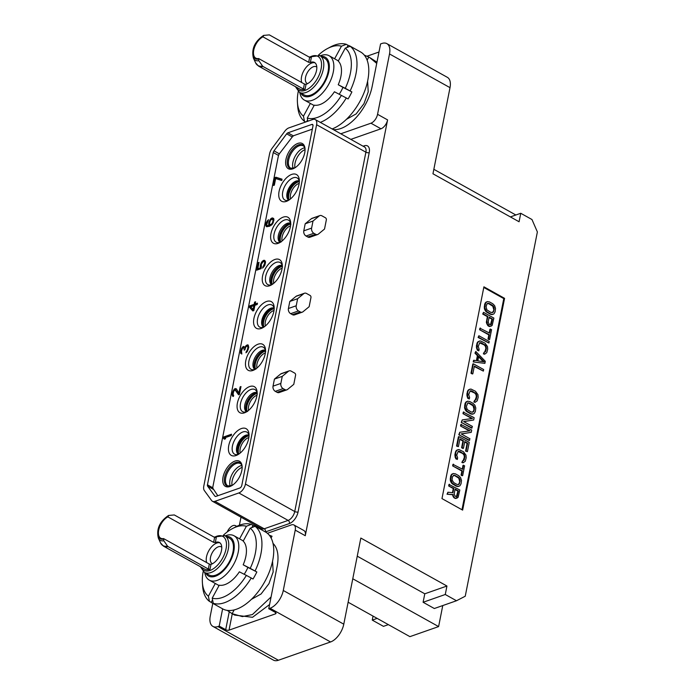 <?xml version="1.0" encoding="UTF-8"?>
<svg xmlns="http://www.w3.org/2000/svg" width="695" height="695" viewBox="0 0 695 695"><rect width="100%" height="100%" fill="white"/><g stroke="black" fill="none" stroke-linecap="round" stroke-linejoin="round"><path stroke-width="1.04" d="M234.267 389.113L232.495 392.614L232.182 394.977L232.825 396.393L233.451 396.385L233.668 395.281L233.051 394.465L233.668 391.381L235.049 389.869L238.567 394.795L239.401 394.499L240.974 386.559L240.14 386.854L238.915 393.031L236.343 388.8L234.267 389.113L234.927 389.912M234.98 388.661L235.866 389.157L235.153 389.608M312.333 129.14L294.133 135.525A3.996 2.137 -60.9 0 0 292.143 137.124L279.633 153.43A3.996 2.137 -60.9 0 0 278.313 156.279L212.922 486.561A3.996 2.137 -60.9 0 0 213.157 488.741L217.813 495.726M266.55 301.482A15.281 8.184 -60.9 0 0 253.918 318.458A15.281 8.184 -60.9 0 0 261.216 328.448A15.281 8.184 -60.9 0 0 262.658 327.814A15.281 8.184 -60.9 0 0 274.16 307.164A15.281 8.184 -60.9 0 0 266.55 301.482M258.097 344.19A14.882 7.966 -60.9 0 0 245.795 360.722A14.882 7.966 -60.9 0 0 252.893 370.452A14.882 7.966 -60.9 0 0 254.309 369.836A14.882 7.966 -60.9 0 0 265.507 349.724A14.882 7.966 -60.9 0 0 258.097 344.19M274.873 259.478A14.882 7.966 -60.9 0 0 262.571 276.011A14.882 7.966 -60.9 0 0 269.669 285.741A14.882 7.966 -60.9 0 0 271.085 285.115A14.882 7.966 -60.9 0 0 282.283 265.012A14.882 7.966 -60.9 0 0 274.873 259.478M283.256 217.118A14.882 7.966 -60.9 0 0 270.954 233.65A14.882 7.966 -60.9 0 0 278.052 243.38A14.882 7.966 -60.9 0 0 279.468 242.763A14.882 7.966 -60.9 0 0 290.666 222.652A14.882 7.966 -60.9 0 0 283.256 217.118M249.705 386.55A14.882 7.966 -60.9 0 0 237.403 403.083A14.882 7.966 -60.9 0 0 244.51 412.813A14.882 7.966 -60.9 0 0 245.917 412.187A14.882 7.966 -60.9 0 0 257.124 392.084A14.882 7.966 -60.9 0 0 249.705 386.55M241.391 428.554A15.281 8.184 -60.9 0 0 228.759 445.53A15.281 8.184 -60.9 0 0 236.048 455.52A15.281 8.184 -60.9 0 0 237.499 454.886A15.281 8.184 -60.9 0 0 249.001 434.236A15.281 8.184 -60.9 0 0 241.391 428.554M291.709 174.41A15.281 8.184 -60.9 0 0 279.086 191.386A15.281 8.184 -60.9 0 0 286.375 201.376A15.281 8.184 -60.9 0 0 287.826 200.742A15.281 8.184 -60.9 0 0 299.328 180.092A15.281 8.184 -60.9 0 0 291.709 174.41M234.945 461.098A14.395 7.706 119.1 0 1 242.121 466.458A14.395 7.706 119.1 0 1 231.279 485.909A14.395 7.706 119.1 0 1 229.915 486.509A14.395 7.706 119.1 0 1 223.043 477.1A14.395 7.706 119.1 0 1 234.945 461.098M297.851 143.413A14.395 7.706 119.1 0 1 305.018 148.773A14.395 7.706 119.1 0 1 294.185 168.233A14.395 7.706 119.1 0 1 292.821 168.833A14.395 7.706 119.1 0 1 285.949 159.416A14.395 7.706 119.1 0 1 297.851 143.413M231.539 434.21L223.712 436.955L223.451 438.276L224.355 439.197L225.684 438.727L224.78 437.807L231.27 435.53L231.539 434.21M240.722 353.39L241.834 354.024L241.495 351.062L242.52 348.238L244.014 347.717L244.154 350.132L244.822 349.898L245.891 346.857L247.307 345.945L247.924 346.753L247.611 349.125L245.952 352.782L247.081 351.774L248.749 347.291L247.985 344.885L246.152 345.528L245.014 347.37L243.658 346.405L241.773 348.091L240.566 352.626L241.721 354.024M249.401 307.233L252.841 310.952L253.84 310.604L254.891 305.305L257.219 304.488L257.48 303.168L255.152 303.984L255.586 301.778L254.587 302.125L254.153 304.332L249.661 305.913L249.401 307.233L253.162 310.839M261.372 267.106L261.311 264.256L263.249 261.52L264.447 261.72L264.647 263.084L262.562 268.131L264.83 265.281L265.525 261.754L264.717 260.39L263.301 260.477L261.589 262.111L260.217 265.872L260.451 267.844L257.784 268.774L259.053 262.38L258.219 262.667L256.733 270.173L261.059 268.652L261.372 267.106M270.607 218.916L268.869 222.191L269 225.423L267.262 225.632L266.645 224.815L268.435 219.672L266.385 222.244L265.768 225.328L266.585 226.683L269.617 226.24L272.544 223.981L273.917 219.394L273.63 218.465L272.353 217.891L270.607 218.916L271.337 219.325M275.915 177.225L275.081 177.512L273.509 185.461L274.343 185.165L275.654 178.546L281.77 180.509L282.031 179.18L275.915 177.225L276.801 177.712L275.846 178.606M215.902 496.395A2.398 1.286 119.1 0 1 215.155 496.378A2.398 1.286 119.1 0 1 214.92 496.161L207.614 486.153A2.398 1.286 119.1 0 1 207.449 484.815L273.248 152.509A2.398 1.286 119.1 0 1 274.004 150.85L286.661 133.84A2.398 1.286 119.1 0 1 287.895 132.832L311.812 124.44A2.398 1.286 119.1 0 1 312.559 124.466A2.398 1.286 119.1 0 1 312.959 126.012L241.808 485.345A2.398 1.286 119.1 0 1 239.818 488.012L215.902 496.395M284.776 131.251L272.119 148.261A8.001 4.283 -60.9 0 0 269.599 153.786L203.8 486.092A8.001 4.283 -60.9 0 0 204.339 490.548L211.645 500.565A8.001 4.283 -60.9 0 0 212.427 501.269A8.001 4.283 -60.9 0 0 214.929 501.338L238.845 492.955A8.001 4.283 -60.9 0 0 245.457 484.059L316.607 124.726A8.001 4.283 -60.9 0 0 315.287 119.575A8.001 4.283 -60.9 0 0 312.785 119.497L288.868 127.889A8.001 4.283 -60.9 0 0 284.776 131.251M288.477 371.252L280.65 373.997A3.996 2.893 -109.3 0 1 281.301 373.623L289.129 370.878A3.996 2.893 70.7 0 0 288.477 371.252L282.257 376.36L280.858 383.423A3.996 2.893 70.7 0 0 283.108 388.592L284.881 389.582A3.996 2.893 70.7 0 0 286.905 389.826A3.996 2.893 70.7 0 0 287.556 389.452L293.777 384.344L295.592 375.17A1.599 1.155 70.7 0 0 294.697 373.102L291.153 371.121A3.996 2.893 70.7 0 0 289.129 370.878M280.65 373.997L274.429 379.105L273.031 386.159A3.996 2.893 -109.3 0 0 275.281 391.337L277.062 392.328A3.996 2.893 -109.3 0 0 279.086 392.571L286.905 389.826M303.845 293.594L296.027 296.339A3.996 2.893 -109.3 0 1 296.678 295.966L304.506 293.221A3.996 2.893 70.7 0 0 303.845 293.594L297.625 298.702L296.235 305.765A3.996 2.893 70.7 0 0 298.485 310.934L300.257 311.925A3.996 2.893 70.7 0 0 302.282 312.168A3.996 2.893 70.7 0 0 302.933 311.803L309.153 306.695L310.969 297.512A1.599 1.155 70.7 0 0 310.074 295.445L306.521 293.472A3.996 2.893 70.7 0 0 304.506 293.221M296.027 296.339L289.806 301.448L288.408 308.511A3.996 2.893 -109.3 0 0 290.658 313.68L292.439 314.67A3.996 2.893 -109.3 0 0 294.454 314.913L302.282 312.168M313.862 233.285L306.035 236.022L307.815 237.012A3.996 2.893 -109.3 0 0 309.831 237.256L317.658 234.519A3.996 2.893 70.7 0 0 318.31 234.145L324.53 229.037L326.346 219.855A1.599 1.155 70.7 0 0 325.451 217.787L321.898 215.815A3.996 2.893 70.7 0 0 319.882 215.572A3.996 2.893 70.7 0 0 319.222 215.936L313.002 221.045L311.612 228.108A3.996 2.893 70.7 0 0 313.862 233.285L315.634 234.267A3.996 2.893 70.7 0 0 317.658 234.519M319.222 215.936L311.403 218.682A3.996 2.893 -109.3 0 1 312.055 218.317L319.882 215.572M311.403 218.682L305.183 223.79L303.785 230.853A3.996 2.893 -109.3 0 0 306.035 236.022M239.393 525.22L240.991 517.176M340.785 133.779L370.948 123.206A8.001 4.283 -60.9 0 0 377.559 114.31L387.593 119.905A8.001 4.283 119.1 0 1 380.982 128.792L350.819 139.365M387.593 119.905L305.261 535.715L295.227 530.12A8.001 4.283 -60.9 0 0 293.907 524.96A8.001 4.283 -60.9 0 0 291.413 524.89L267.401 533.308M293.907 524.96L303.941 530.554A8.001 4.283 119.1 0 1 305.261 535.715M227.213 531.962A8.001 4.283 -60.9 0 1 235.527 525.681A8.001 4.283 -60.9 0 1 236.309 526.384L236.413 526.523M269.252 535.176L272.04 536.236L271.093 537.973M212.783 603.364L210.264 616.091A16.002 8.566 -60.9 0 0 212.905 626.404A16.002 8.566 -60.9 0 0 217.9 626.551L219.203 626.091L222.617 608.837M273.022 543.438A37.999 20.346 -60.9 0 1 277.131 566.356L268.748 608.716L270.051 608.255A16.002 8.566 -60.9 0 0 283.273 590.481L295.227 530.12M227.213 610.375L232.139 613.676L242.373 616.595L252.407 614.562L271.076 596.962M272.562 561.247L273.178 571.916L268.939 583.704L261.077 593.973L251.39 599.368M268.748 608.716L275.237 612.33A2.398 1.051 11.2 0 1 276.028 613.346A2.398 1.051 11.2 0 1 275.446 613.867L229.029 630.148A2.398 1.051 11.2 0 1 225.693 629.705L229.22 611.913M283.273 590.481L343.782 624.18A16.002 8.566 119.1 0 1 330.551 641.963L278.4 660.25A16.002 8.566 119.1 0 1 273.404 660.111L212.905 626.404M219.203 626.091L225.693 629.705M269.573 604.537L252.52 617.299L234.641 615.084L231.513 613.337M239.558 538.842L246.386 526.263L251.26 524.378L253.032 525.368A43.994 23.552 119.1 0 1 255.439 526.393L265.473 531.988A43.994 23.552 -60.9 0 1 265.056 581.124A43.994 23.552 119.1 0 1 222.652 608.855L212.618 603.269A43.994 23.552 119.1 0 1 211.202 602.356L209.43 601.366A43.994 23.552 119.1 0 1 202.653 586.311L202.393 582.619A39.997 21.415 119.1 0 1 203.192 571.533M251.26 578.014L246.386 575.399A39.997 21.415 119.1 0 1 212.218 598.143L213.252 603.312A43.994 23.552 119.1 0 0 251.26 578.014L253.023 579.005A43.994 23.552 119.1 0 0 255.022 575.538A43.994 23.552 119.1 0 0 256.846 571.976L247.907 567.415A25.402 13.596 119.1 0 1 244.197 574.279M213.252 603.312L215.024 604.303A43.994 23.552 119.1 0 1 212.618 603.269M204.764 572.576A25.402 13.596 119.1 0 0 209.308 580.134A25.402 13.596 119.1 0 0 209.542 580.264A25.402 13.596 -60.9 0 0 233.668 564.349A25.402 13.596 -60.9 0 0 234.024 535.758A25.402 13.596 -60.9 0 0 233.789 535.636A25.402 13.596 119.1 0 0 225.206 535.88M246.386 575.399L239.367 571.82A25.402 13.596 119.1 0 1 219.238 585.207L212.218 598.143M243.181 564.792L250.209 568.371A39.997 21.415 -60.9 0 0 250.209 528.209L243.181 541.136A25.402 13.596 119.1 0 1 243.181 564.792L247.907 567.415M250.209 568.371L255.074 570.986A43.994 23.552 -60.9 0 0 255.074 526.324L256.846 527.314A43.994 23.552 119.1 0 0 255.439 526.393M255.074 526.324L250.209 528.209M253.032 525.368L251.825 527.583M209.43 601.366L208.396 596.197L215.302 583.479M208.396 596.197A39.997 21.415 119.1 0 1 202.393 582.619M212.557 599.855L211.202 602.356M251.26 524.378A43.994 23.552 -60.9 0 0 235.77 526.853L232.495 528.574A39.997 21.415 -60.9 0 0 223.486 535.089M255.074 570.986L256.846 571.976M246.386 526.263A39.997 21.415 -60.9 0 0 232.495 528.574M226.162 536.41A22.197 11.884 119.1 0 1 229.906 537.131A22.197 11.884 -60.9 0 1 229.897 562.038A22.197 11.884 -60.9 0 1 208.709 576.138A22.197 11.884 119.1 0 1 205.72 573.106M200.36 566.677L204.365 572.35A20.998 11.242 -60.9 0 0 204.565 572.454A20.998 11.242 -60.9 0 0 224.511 559.293A20.998 11.242 -60.9 0 0 224.806 535.663L229.524 538.286A20.998 11.242 -60.9 0 1 229.228 561.925A20.998 11.242 -60.9 0 1 209.282 575.086A20.998 11.242 119.1 0 1 209.091 574.982A20.998 11.242 119.1 0 1 208.9 574.869M167.478 546.061L168.025 546.583A18 9.634 -60.9 0 1 163.447 546.122L204.643 569.075A18 9.634 119.1 0 0 210.003 569.318L208.344 569.04L209.325 564.071L210.976 564.375A12.397 6.637 -60.9 0 0 219.325 556.365A12.397 6.637 -60.9 0 0 219.438 542.517A12.397 6.637 -60.9 0 0 215.311 542.5L213.626 542.369L167.877 516.889A12.397 6.637 -60.9 0 0 160.858 524.351A12.397 6.637 -60.9 0 0 160.745 538.208A12.397 6.637 -60.9 0 0 163.586 538.59L163.811 540.753A14.465 7.741 119.1 0 1 158.338 538.078L160.51 542.83A17.783 9.522 -60.9 0 0 167.478 546.061L163.811 540.753M168.025 546.583L208.344 569.04M158.338 538.078C155.593 526.445 162.795 519.339 168.564 515.464L174.289 514.943L214.607 537.4L216.284 537.556L215.311 542.5M219.994 542.899A12.397 6.637 -60.9 0 0 208.665 550.987A12.397 6.637 119.1 0 0 206.728 562.62M167.877 516.889L168.833 515.386M209.325 564.071L163.586 538.59M212.54 563.706A9.522 5.1 119.1 0 1 212.079 563.506A9.522 5.1 119.1 0 1 212.166 552.872A9.522 5.1 -60.9 0 1 221.34 546.869A9.522 5.1 -60.9 0 1 221.757 547.156M343.782 624.18L360.835 538.06L446.946 586.024L424.784 593.799L357.239 556.174M373.05 616.1L372.259 620.105L383.466 626.351L388.366 624.631M333.183 129.548A37.999 20.346 -60.9 0 0 372.19 86.31L380.573 43.95L381.876 43.49A16.002 8.566 -60.9 0 1 386.872 43.637A16.002 8.566 -60.9 0 1 389.513 53.958L377.559 114.31M376.725 63.401L369.445 57.364L364.31 55.122M376.968 62.168L369.445 57.364M367.09 56.182L378.975 52.012M367.612 81.193L368.228 91.862L363.989 103.651L356.127 113.919L346.44 119.314M334.608 58.788L341.445 46.209L346.31 44.324L348.082 45.314A43.994 23.552 119.1 0 1 350.488 46.348L360.523 51.934A43.994 23.552 -60.9 0 1 360.106 101.07A43.994 23.552 119.1 0 1 332.114 128.949M320.308 122.372A43.994 23.552 119.1 0 0 346.31 97.969L348.082 98.951A43.994 23.552 119.1 0 0 350.072 95.484A43.994 23.552 119.1 0 0 351.896 91.922L342.956 87.37A25.402 13.596 119.1 0 1 339.247 94.233M304.488 121.321L303.454 116.143A39.997 21.415 119.1 0 1 297.443 102.573L297.703 106.257A43.994 23.552 119.1 0 0 304.488 121.321L305.687 121.99M299.823 92.522A25.402 13.596 119.1 0 0 304.358 100.089A25.402 13.596 119.1 0 0 304.601 100.21A25.402 13.596 -60.9 0 0 328.718 84.295A25.402 13.596 -60.9 0 0 329.083 55.713A25.402 13.596 -60.9 0 0 328.848 55.583A25.402 13.596 119.1 0 0 320.256 55.835M346.31 97.969L334.417 91.766A25.402 13.596 119.1 0 1 314.296 105.162L307.268 118.089L307.894 121.217M338.23 84.738L345.259 88.317A39.997 21.415 -60.9 0 0 345.259 48.155L338.239 61.09A25.402 13.596 119.1 0 1 338.23 84.738L342.956 87.37M345.259 88.317L350.124 90.941A43.994 23.552 -60.9 0 0 350.132 46.27L351.896 47.26A43.994 23.552 119.1 0 0 350.488 46.348M350.132 46.27L345.259 48.155M348.082 45.314L346.875 47.529M303.454 116.143L310.361 103.425M297.443 102.573A39.997 21.415 119.1 0 1 298.242 91.479M307.616 119.809L306.599 121.668M341.436 95.345A39.997 21.415 119.1 0 1 307.268 118.089M346.31 44.324A43.994 23.552 -60.9 0 0 330.82 46.8L327.554 48.52A39.997 21.415 -60.9 0 0 318.545 55.035M350.124 90.941L351.896 91.922M341.445 46.209A39.997 21.415 -60.9 0 0 327.554 48.52M321.212 56.364A22.197 11.884 119.1 0 1 324.956 57.077A22.197 11.884 -60.9 0 1 324.956 81.984A22.197 11.884 -60.9 0 1 303.767 96.084A22.197 11.884 119.1 0 1 300.77 93.052M295.41 86.632L299.423 92.296A20.998 11.242 -60.9 0 0 299.615 92.4A20.998 11.242 -60.9 0 0 319.561 79.239A20.998 11.242 -60.9 0 0 319.856 55.609L324.582 58.241A20.998 11.242 -60.9 0 1 324.278 81.871A20.998 11.242 -60.9 0 1 304.341 95.033A20.998 11.242 119.1 0 1 304.141 94.928A20.998 11.242 119.1 0 1 303.95 94.815M262.528 66.016L263.084 66.529A18 9.634 -60.9 0 1 258.497 66.068L299.701 89.021A18 9.634 119.1 0 0 305.053 89.264L303.394 88.986L304.384 84.017L306.035 84.321A12.397 6.637 -60.9 0 0 314.375 76.311A12.397 6.637 -60.9 0 0 314.488 62.463A12.397 6.637 -60.9 0 0 310.361 62.446L308.676 62.315L262.936 36.835A12.397 6.637 -60.9 0 0 255.908 44.306A12.397 6.637 -60.9 0 0 255.795 58.154A12.397 6.637 -60.9 0 0 258.636 58.536L258.861 60.7A14.465 7.741 119.1 0 1 253.397 58.024L255.569 62.776A17.783 9.522 -60.9 0 0 262.528 66.016L258.861 60.7M263.084 66.529L303.394 88.986M253.397 58.024C250.652 46.391 257.854 39.285 263.613 35.41L269.347 34.889L309.657 57.346L311.343 57.503L310.361 62.446M315.052 62.845A12.397 6.637 -60.9 0 0 303.724 70.933A12.397 6.637 119.1 0 0 301.778 82.575M262.936 36.835L263.883 35.332M304.384 84.017L258.636 58.536M307.59 83.652A9.522 5.1 119.1 0 1 307.129 83.452A9.522 5.1 119.1 0 1 307.216 72.819A9.522 5.1 -60.9 0 1 316.399 66.824A9.522 5.1 -60.9 0 1 316.807 67.102M386.872 43.637L447.372 77.336A16.002 8.566 119.1 0 1 450.012 87.657L389.513 53.958M446.946 586.024L445.269 594.494L456.485 600.749L465.242 596.223L537.374 231.948L531.97 219.524L520.755 213.278L519.078 221.757L432.959 173.785L450.012 87.657M504.57 298.329L483.911 286.818L441.977 498.602L462.635 510.113L504.57 298.329L503.788 298.598L483.781 287.461M433.845 169.311L515.855 214.998M442.767 605.553L438.606 626.586L409.92 636.646L348.126 602.218M438.606 626.586L352.773 578.77M456.485 600.749L434.323 608.516L423.107 602.27L424.784 593.799M445.269 594.494L423.107 602.27M372.259 620.105L377.15 618.385M520.755 213.278L510.391 216.918M299.284 181.334A10.877 5.821 -60.9 0 0 296.843 181.577A10.877 5.821 -60.9 0 0 288.972 190.143A10.877 5.821 -60.9 0 0 288.859 200.056M290.64 223.651A10.877 5.821 -60.9 0 0 288.46 223.938A10.877 5.821 -60.9 0 0 280.676 232.295A10.877 5.821 -60.9 0 0 280.302 242.216M282.257 266.003A10.877 5.821 -60.9 0 0 280.076 266.298A10.877 5.821 -60.9 0 0 272.284 274.647A10.877 5.821 -60.9 0 0 271.91 284.576M274.125 308.406A10.877 5.821 -60.9 0 0 271.684 308.649A10.877 5.821 -60.9 0 0 263.805 317.215A10.877 5.821 -60.9 0 0 263.692 327.128M265.481 350.723A10.877 5.821 -60.9 0 0 263.301 351.01A10.877 5.821 -60.9 0 0 255.517 359.367A10.877 5.821 -60.9 0 0 255.135 369.288M257.098 393.075A10.877 5.821 -60.9 0 0 254.909 393.37A10.877 5.821 -60.9 0 0 247.125 401.719A10.877 5.821 -60.9 0 0 246.751 411.649M248.966 435.478A10.877 5.821 -60.9 0 0 246.525 435.722A10.877 5.821 -60.9 0 0 238.646 444.287A10.877 5.821 -60.9 0 0 238.533 454.2A11.598 6.212 -60.9 0 1 240.383 442.958A11.598 6.212 -60.9 0 1 248.923 435.47M461.975 509.748L503.788 298.598M487.369 301.595L485.762 302.316L484.641 304.262L484.441 309.006L485.892 311.534L490.236 314.236L492.364 314.566L493.971 313.845L495.083 311.899L495.526 308.424L494.623 305.635L492.79 303.758L489.497 301.925L487.369 301.595L485.64 302.916L484.719 307.555L486.413 311.351L490.757 314.053L492.885 314.383M483.538 312.316L482.704 314.044L487.325 316.616L486.37 322.662L488.159 325.946L489.749 326.546L492.164 325.416L493.867 318.075L483.538 312.316L483.225 313.862L487.847 316.434L486.926 321.064L487.351 323.87L489.558 326.25L491.304 326.077M490.47 329.039L489.654 333.157L479.906 328.205L479.602 329.743L488.828 334.886L488.012 339.004L489.115 339.62L489.636 339.438L491.574 329.656L489.949 329.221L489.219 332.914M478.898 335.737L478.073 337.466L488.924 343.035L489.228 341.497L478.898 335.737L478.594 337.284L488.924 343.035M479.585 342.87L484.172 344.868L485.553 346.492L485.857 348.664L484.632 352.191M484.198 352.122L483.364 353.851L484.519 354.207L486.761 352.695L487.699 349.211L487.499 346.536L484.997 343.139L480.549 340.95L478.49 341.514L477.369 343.46L477.109 348.464L478.829 350.853L479.142 349.307L478.23 346.51L479.706 342.765L481.392 342.844L485.518 345.432L486.378 348.482L485.492 351.705L484.198 352.122L483.885 353.668L485.041 354.024M479.567 340.976L477.317 342.479L476.388 345.962L477.265 350.167L478.829 350.853M477.395 355.666L477.917 355.484L476.9 360.627L473.538 360.375L473.226 361.921L484.893 363.372L485.301 361.313L475.788 351.444L474.963 353.164L477.395 355.666L476.423 360.557M473.338 363.798L472.817 363.98L470.984 373.241L472.305 373.98L472.826 373.797L474.355 366.074L483.364 371.095L483.668 369.549L473.338 363.798L471.505 373.059L472.826 373.797M474.268 366.5L483.364 371.095M470.055 390.998L474.642 392.996L476.023 394.621L476.327 396.793L475.102 400.32M474.668 400.251L473.834 401.979L474.989 402.336L477.23 400.824L478.169 397.349L477.969 394.664L475.467 391.268L471.019 389.078L468.96 389.643L467.839 391.589L467.579 396.593L469.307 398.982L469.611 397.436L468.699 394.638L470.176 390.894L471.862 390.981L475.988 393.561L476.848 396.61L475.971 399.834L474.668 400.251L474.355 401.797L475.51 402.153M470.037 389.104L467.787 390.607L466.858 394.091L467.735 398.296L469.307 398.982M467.639 401.197L466.041 401.918L464.92 403.873L464.712 408.617L466.163 411.136L470.515 413.846L472.643 414.177L474.251 413.447L475.363 411.501L475.806 408.035L474.894 405.237L473.069 403.369L469.777 401.528L467.639 401.197L465.919 402.527L464.998 407.157L466.684 410.954L471.036 413.664L473.165 413.994M463.765 421.613L473.686 419.997L474.138 417.678L463.287 412.109L462.983 413.655L471.836 418.581M462.983 413.655L472.513 418.486L462.236 419.902L461.254 422.404L471.584 428.155L472.409 426.426L463.617 421.535L473.686 419.997M461.315 433.967L471.236 432.351L471.697 430.031L460.846 424.463L460.542 426.009L469.386 430.935M460.542 426.009L470.072 430.839L459.786 432.255L458.804 434.757L469.134 440.508L469.959 438.78L461.167 433.889L471.236 432.351M459.847 439.336L462.931 441.056L461.602 447.745L462.922 448.483L463.443 448.301L464.764 441.603L467.622 443.193L466.093 450.916L467.414 451.654L469.247 442.385L458.917 436.634L457.084 445.895L458.405 446.633L459.934 438.91L463.452 440.873L462.123 447.563L463.443 448.301M464.686 442.029L467.101 443.384L465.572 451.098L467.414 451.654M458.917 436.634L458.396 436.816L456.563 446.086L458.405 446.633M458.083 451.481L462.661 453.479L464.051 455.112L464.347 457.275L463.131 460.802M462.688 460.733L461.862 462.462L463.009 462.818L465.259 461.315L466.189 457.831L465.989 455.147L463.487 451.75L459.048 449.561L456.98 450.125L455.859 452.08L455.607 457.075L457.327 459.464L457.631 457.918L456.719 455.129L458.196 451.376L459.89 451.463L464.017 454.043L464.877 457.093L463.991 460.316L462.688 460.733L462.384 462.279L463.53 462.635M458.066 449.587L455.816 451.098L454.878 454.573L455.755 458.778L457.327 459.464M463.513 465.198L462.696 469.316L452.949 464.356L452.636 465.902L461.871 471.045L461.054 475.163L462.149 475.771L462.679 475.589L464.607 465.806L462.992 465.381L462.262 469.073M453.322 473.521L451.715 474.242L450.603 476.197L450.395 480.94L451.846 483.459L456.189 486.17L458.318 486.5L459.925 485.77L461.046 483.824L461.489 480.358L460.577 477.561L458.752 475.693L455.451 473.851L453.322 473.521L451.594 474.85L450.681 479.48L452.367 483.277L456.711 485.987L458.839 486.318M453.279 488.55L453.8 488.368L452.932 492.738L447.91 492.225L447.033 494.214L452.549 494.71L453.505 497.246L454.999 498.358L458.127 497.342L459.821 490.001L448.97 484.432L448.666 485.979L453.279 488.55L452.462 492.694M491.382 314.592L491.904 314.409M490.236 314.236L490.757 314.053M486.934 312.403L487.456 312.22M485.892 311.534L486.413 311.351M485.11 310.526L485.631 310.344M484.441 309.006L484.962 308.823M484.198 307.737L484.719 307.555M484.233 306.321L484.754 306.139M484.641 304.262L485.162 304.08M485.119 303.098L485.64 302.916M485.762 302.316L486.283 302.134M494.18 309.101L493.346 312.064L491.061 312.507L486.934 309.927L486.074 306.877L486.908 303.906L489.193 303.463L492.486 305.305L493.876 306.929L494.18 309.101L493.25 311.343L493.771 311.16M487.386 303.489L488.672 303.654L492.798 306.234L493.659 309.284M493.641 308.137L494.162 307.946M493.25 311.343L492.347 312.672M492.825 312.255L493.346 312.064M487.742 303.42L488.264 303.237M488.672 303.654L489.193 303.463M491.964 305.487L492.486 305.305M492.798 306.234L493.32 306.052M493.354 307.112L493.876 306.929M489.037 326.433L489.558 326.25M489.749 326.546L490.27 326.355M488.159 325.946L488.681 325.755M487.551 325.321L488.072 325.138M486.821 324.052L487.351 323.87M486.37 322.662L486.891 322.48M486.404 321.246L486.926 321.064M487.325 316.616L487.847 316.434M482.704 314.044L483.225 313.862M488.194 322.054L489.158 317.172L492.46 319.005L491.122 324.548L489.211 324.339L488.194 322.054M489.08 317.598L491.938 319.187L490.461 324.8M491.938 319.187L492.46 319.005M490.965 324.079L491.487 323.896M490.601 324.73L491.122 324.548M488.012 339.004L489.636 339.438M488.828 334.886L489.349 334.703L488.533 338.821M479.602 329.743L489.349 334.703M480.427 328.023L480.123 329.56M478.073 337.466L478.594 337.284M477.265 350.167L477.786 349.985M476.588 348.647L477.109 348.464M476.353 347.37L476.874 347.187M476.388 345.962L476.909 345.78M476.848 343.643L477.369 343.46M477.317 342.479L477.839 342.296M477.96 341.697L478.49 341.514M483.364 353.851L483.885 353.668M484.971 351.887L485.492 351.705M485.397 350.984L485.918 350.801M485.857 348.664L486.378 348.482M485.84 347.509L486.361 347.326M485.553 346.492L486.074 346.31M484.997 345.615L485.518 345.432M484.172 344.868L484.693 344.685M480.87 343.026L481.392 342.844M479.941 342.8L480.462 342.618M473.226 361.921L484.893 363.372M474.059 360.192L473.747 361.739M474.963 353.164L475.484 352.982L477.917 355.484M475.788 351.444L475.484 352.982M484.215 361.852L477.83 360.861L478.742 356.231L484.215 361.852M478.629 356.83L483.399 361.721M470.984 373.241L471.505 373.059M467.735 398.296L468.256 398.113M467.057 396.776L467.579 396.593M466.823 395.498L467.344 395.316M466.858 394.091L467.379 393.909M467.318 391.772L467.839 391.589M467.787 390.607L468.308 390.425M468.439 389.826L468.96 389.643M473.834 401.979L474.355 401.797M475.441 400.016L475.971 399.834M475.867 399.112L476.388 398.93M476.327 396.793L476.848 396.61M476.31 395.646L476.831 395.455M476.023 394.621L476.544 394.439M475.467 393.744L475.988 393.561M474.642 392.996L475.163 392.814M471.34 391.163L471.862 390.981M470.411 390.929L470.932 390.746M471.662 414.203L472.183 414.012M470.515 413.846L471.036 413.664M467.214 412.005L467.735 411.822M466.163 411.136L466.684 410.954M465.389 410.137L465.911 409.954M464.712 408.617L465.233 408.434M464.477 407.339L464.998 407.157M464.512 405.932L465.033 405.75M464.92 403.873L465.442 403.691M465.398 402.709L465.919 402.527M466.041 401.918L466.562 401.736M474.45 408.712L473.625 411.675L471.34 412.118L467.214 409.529L466.354 406.479L467.778 402.987L469.472 403.074L472.765 404.907L474.442 407.557L473.521 410.954L474.042 410.771M467.657 403.091L468.951 403.256L473.069 405.837L473.929 408.895M473.912 407.739L474.442 407.557M473.521 410.954L472.626 412.283M473.104 411.857L473.625 411.675M468.013 403.022L468.543 402.839M468.951 403.256L469.472 403.074M472.244 405.089L472.765 404.907M473.069 405.837L473.59 405.654M473.625 406.723L474.155 406.54M463.808 411.927L463.504 413.473M461.254 422.404L472.105 427.972M462.236 419.902L461.775 422.221M461.367 424.28L461.063 425.827M458.804 434.757L469.655 440.326M459.786 432.255L459.326 434.575M456.563 446.086L457.084 445.895M465.572 451.098L466.093 450.916M467.101 443.384L467.622 443.193M461.602 447.745L462.123 447.563M462.931 441.056L463.452 440.873M455.755 458.778L456.276 458.596M455.086 457.258L455.607 457.075M454.843 455.981L455.364 455.798M454.878 454.573L455.407 454.391M455.338 452.263L455.859 452.08M455.816 451.098L456.337 450.907M456.459 450.308L456.98 450.125M461.862 462.462L462.384 462.279M463.469 460.498L463.991 460.316M463.895 459.595L464.416 459.412M464.347 457.275L464.877 457.093M464.338 456.128L464.859 455.946M464.051 455.112L464.573 454.93M463.487 454.226L464.017 454.043M462.661 453.479L463.183 453.296M459.369 451.646L459.89 451.463M458.439 451.411L458.961 451.229M461.054 475.163L462.679 475.589M461.871 471.045L462.392 470.863L461.576 474.98M452.636 465.902L462.392 470.863M453.47 464.173L453.157 465.72M457.336 486.526L457.866 486.344M456.189 486.17L456.711 485.987M452.897 484.328L453.418 484.146M451.846 483.459L452.367 483.277M451.072 482.46L451.594 482.278M450.395 480.94L450.916 480.758M450.16 479.663L450.681 479.48M450.195 478.256L450.716 478.073M450.603 476.197L451.125 476.014M451.072 475.032L451.594 474.85M451.715 474.242L452.236 474.059M460.133 481.036L458.709 484.528L457.015 484.441L453.722 482.608L452.045 479.958L452.445 476.744L454.217 475.163L458.448 477.23L460.116 479.88L459.204 483.277L459.725 483.095M453.34 475.415L454.626 475.58L458.752 478.16L459.612 481.218M459.595 480.063L460.116 479.88M459.204 483.277L458.309 484.606M458.778 484.18L459.299 483.998M453.696 475.345L454.217 475.163M454.626 475.58L455.147 475.397M457.927 477.413L458.448 477.23M458.752 478.16L459.273 477.978M459.308 479.046L459.829 478.864M448.666 485.979L453.8 488.368M449.491 484.25L449.187 485.796M455.703 498.471L457.258 498.002M454.999 498.358L456.224 498.289M454.113 497.872L455.52 498.176M453.505 497.246L454.634 497.69M452.784 495.987L453.305 495.804L454.026 497.064M452.549 494.71L453.07 494.527L453.305 495.804M447.033 494.214L453.07 494.527M447.91 492.225L447.554 494.032M454.148 493.989L455.121 489.098L458.413 490.931L457.075 496.473L455.164 496.265L454.148 493.989M455.034 489.523L457.892 491.122L456.415 496.725M457.892 491.122L458.413 490.931M456.928 496.004L457.449 495.822M456.554 496.656L457.075 496.473M274.429 379.105L282.257 376.36M289.806 301.448L297.625 298.702M305.183 223.79L313.002 221.045M241.799 465.485A12.797 6.854 -60.9 0 0 240.574 465.798A12.797 6.854 -60.9 0 0 231.895 474.616A12.797 6.854 -60.9 0 0 230.288 486.153M304.705 147.809A12.797 6.854 -60.9 0 0 303.472 148.113A12.797 6.854 -60.9 0 0 294.793 156.931A12.797 6.854 -60.9 0 0 293.194 168.468M231.365 435.07L224.598 437.45L224.65 439.092M223.712 436.955L224.598 437.45M223.451 438.276L224.337 438.771M235.631 390.077L239.037 394.63M232.339 395.742L233.329 396.385M232.182 394.977L233.225 396.237M232.321 393.492L233.086 393.917M233.138 394.69L233.06 395.472M232.495 392.614L233.19 392.996M232.921 391.233L233.59 391.606M233.424 390.234L234.119 390.616M236.491 389.026L235.866 389.157M235.31 388.54L236.196 389.035M238.915 393.031L239.61 393.413M240.14 386.854L240.835 387.237M240.566 352.626L241.608 353.877M240.705 351.14L241.469 351.557M241.521 352.33L241.452 353.112M240.791 350.697L241.495 351.088M241.261 349.09L241.912 349.455M241.773 348.091L242.399 348.438M242.616 346.979L243.459 347.517M243.32 346.527L244.206 347.014L243.502 347.474M243.658 346.405L244.206 347.014M245.561 346.145L246.256 346.527M246.152 345.528L247.012 346.049M246.864 345.076L247.75 345.571L247.038 346.023M247.524 344.842L248.41 345.337L247.75 345.571M246.169 351.679L246.821 352.044M246.551 351.349L247.142 351.679M246.968 350.784L247.498 351.079M247.22 350.289L247.759 350.584M247.611 349.125L248.245 349.481M247.872 347.804L248.567 348.186M247.924 346.753L248.749 347.213M247.846 346.371L248.749 346.97M247.594 346.049L248.732 346.866M244.327 349.246L244.892 349.559M249.661 305.913L250.547 306.399L250.287 307.729M254.153 304.332L255.039 304.827L250.547 306.399M254.587 302.125L255.43 302.594M255.204 304.01L255.039 304.827M255.152 303.984L256.038 304.48L257.315 304.028M253.145 309.405L250.73 306.764L253.892 305.661L253.145 309.405L253.988 309.874M253.892 305.661L254.726 306.121M258.219 262.667L258.922 263.058M257.975 268.878L257.793 269.799M257.784 268.774L258.67 269.269L261.112 268.418M260.451 267.844L261.146 268.235M260.165 266.915L261.207 267.923M260.217 265.872L261.042 266.333M261.094 266.515L261.051 267.41M260.486 264.543L261.181 264.934M260.868 263.388L261.502 263.735M261.589 262.111L262.197 262.449M262.38 261.207L263.118 261.624M263.301 260.477L264.187 260.972L263.64 261.416M263.97 260.243L264.856 260.738L264.187 260.972M262.823 266.802L263.535 267.201M263.579 266.133L264.169 266.463M264.039 265.351L264.613 265.672M264.378 264.413L265.004 264.76M264.647 263.084L265.342 263.474M264.656 262.267L265.481 262.727M264.447 261.72L265.481 262.614M264.039 261.45L265.334 262.215M269.973 219.75L270.572 220.089M271.519 218.178L272.405 218.673L271.91 219.073M272.353 217.891L273.239 218.378L272.405 218.673M266.055 226.257L266.95 226.761M265.768 225.328L266.932 226.752M265.82 224.285L266.645 224.737M266.698 224.954L266.654 225.823M265.994 223.399L266.698 223.79M266.385 222.244L267.002 222.582M267.097 220.958L267.714 221.305M267.262 225.632L267.714 225.675M268.67 225.545L269.556 226.04L268.6 226.17M269 225.423L269.556 226.04M268.6 224.337L269.886 225.918M268.652 223.295L269.469 223.747M269.53 223.964L269.486 224.833M268.869 222.191L269.564 222.574M269.252 221.027L269.868 221.375M271.328 225.215L269.921 224.694L269.443 223.217L270.511 220.176L272.423 219.09L273.074 220.506L272.475 222.774L271.424 224.172L269.921 224.694M272.423 219.09L273.873 220.254M272.84 219.359L273.726 219.855M273.039 219.907L273.865 220.367M273.074 220.506L273.769 220.897M272.77 222.053L273.361 222.383M272.475 222.774L273.039 223.095M272.006 223.555L272.596 223.877M271.424 224.172L272.058 224.52M270.876 224.563L271.615 224.98M270.381 224.737L271.267 225.232M275.081 177.512L275.967 178.007M281.996 179.38L276.801 177.712M215.459 496.465L214.92 496.161M312.967 125.091L311.812 124.44M293.403 135.899L287.895 132.832M292.274 136.958L286.661 133.84M274.004 150.85L279.355 153.83M278.539 155.454L273.248 152.509M212.844 487.82L207.449 484.815M213.678 489.532L207.614 486.153M212.427 501.269L261.72 528.721A8.001 4.283 -60.9 0 0 264.213 528.791L288.13 520.407A8.001 4.283 -60.9 0 0 294.741 511.52L365.891 152.188A8.001 4.283 -60.9 0 0 364.571 147.027L315.287 119.575M265.403 531.953A10.399 5.569 -60.9 0 0 265.56 531.901L289.476 523.509A10.399 5.569 -60.9 0 0 298.077 511.954L369.227 152.622A2.398 1.051 11.2 0 1 365.891 152.188L316.607 124.726M298.077 511.954A2.398 1.051 11.2 0 1 294.741 511.52L245.457 484.059M289.476 523.509A2.398 1.738 70.7 0 0 288.13 520.407L238.845 492.955M265.56 531.901A2.398 1.738 70.7 0 0 264.213 528.791L214.929 501.338M258.349 526.845L259.791 528.826M369.227 152.622A10.399 5.569 -60.9 0 0 364.267 145.82L363.129 146.219M234.189 609.906L232.139 613.676M270.051 608.255L330.551 641.963M278.4 660.25L217.9 626.551M275.689 612.643L275.446 613.867M229.029 630.148L232.269 613.763M201.263 567.19A19.399 10.39 -60.9 0 0 204.148 570.386A19.399 10.39 -60.9 0 0 222.661 558.068A19.399 10.39 -60.9 0 0 222.661 536.305A19.399 10.39 -60.9 0 0 214.451 537.313M210.003 569.318L210.976 564.375M214.025 537.07L224.806 535.663A20.998 11.242 -60.9 0 0 224.607 535.558M213.626 542.369L214.607 537.4M163.464 539.19A13.075 7.002 119.1 0 1 158.251 530.363A13.075 7.002 119.1 0 1 167.999 516.289M368.81 57.016L367.125 60.135M296.313 87.136A19.399 10.39 -60.9 0 0 299.197 90.341A19.399 10.39 -60.9 0 0 317.719 78.014A19.399 10.39 -60.9 0 0 317.719 56.252A19.399 10.39 -60.9 0 0 309.501 57.259M305.053 89.264L306.035 84.321M309.075 57.025L319.856 55.609A20.998 11.242 -60.9 0 0 319.657 55.504M308.676 62.315L309.657 57.346M258.514 59.136A13.075 7.002 119.1 0 1 253.301 50.309A13.075 7.002 119.1 0 1 263.049 36.236M370.948 123.206L380.982 128.792M288.625 200.099A10.877 5.821 119.1 0 1 287.878 190.334A10.877 5.821 119.1 0 1 296.027 181.117A10.877 5.821 119.1 0 1 299.206 181.108M288.964 200.064A12.64 6.768 119.1 0 1 288.781 200.134A12.64 6.768 119.1 0 1 282.752 191.863A12.64 6.768 119.1 0 1 293.203 177.824A12.64 6.768 119.1 0 1 299.354 181.412M279.937 242.294A10.877 5.821 119.1 0 1 279.199 232.53A10.877 5.821 119.1 0 1 287.339 223.312A10.877 5.821 119.1 0 1 290.519 223.304M280.424 242.199A12.64 6.768 119.1 0 1 280.102 242.32A12.64 6.768 119.1 0 1 274.073 234.059A12.64 6.768 119.1 0 1 284.516 220.02A12.64 6.768 119.1 0 1 290.701 223.764M271.554 284.655A10.877 5.821 119.1 0 1 270.807 274.89A10.877 5.821 119.1 0 1 278.956 265.672A10.877 5.821 119.1 0 1 282.135 265.655M272.04 284.559A12.64 6.768 119.1 0 1 271.719 284.681A12.64 6.768 119.1 0 1 265.681 276.419A12.64 6.768 119.1 0 1 276.132 262.38A12.64 6.768 119.1 0 1 282.309 266.124M263.466 327.171A10.877 5.821 119.1 0 1 262.719 317.406A10.877 5.821 119.1 0 1 270.868 308.198A10.877 5.821 119.1 0 1 274.038 308.18M263.805 327.137A12.64 6.768 119.1 0 1 263.622 327.206A12.64 6.768 119.1 0 1 257.593 318.944A12.64 6.768 119.1 0 1 268.044 304.897A12.64 6.768 119.1 0 1 274.186 308.484M254.778 369.366A10.877 5.821 119.1 0 1 254.04 359.602A10.877 5.821 119.1 0 1 262.18 350.384A10.877 5.821 119.1 0 1 265.36 350.376M255.265 369.271A12.64 6.768 119.1 0 1 254.943 369.392A12.64 6.768 119.1 0 1 248.914 361.131A12.64 6.768 119.1 0 1 259.357 347.092A12.64 6.768 119.1 0 1 265.533 350.836M246.395 411.727A10.877 5.821 119.1 0 1 245.648 401.962A10.877 5.821 119.1 0 1 253.797 392.745A10.877 5.821 119.1 0 1 256.976 392.736M246.881 411.631A12.64 6.768 119.1 0 1 246.551 411.753A12.64 6.768 119.1 0 1 240.522 403.491A12.64 6.768 119.1 0 1 250.973 389.452A12.64 6.768 119.1 0 1 257.15 393.196M238.298 454.243A10.877 5.821 119.1 0 1 237.56 444.479A10.877 5.821 119.1 0 1 245.7 435.27A10.877 5.821 119.1 0 1 248.88 435.252M238.637 454.209A12.64 6.768 119.1 0 1 238.463 454.278A12.64 6.768 119.1 0 1 232.434 446.016A12.64 6.768 119.1 0 1 242.876 431.969A12.64 6.768 119.1 0 1 249.027 435.557M261.746 529.911A2.398 1.972 143.9 0 0 261.563 528.634M364.267 145.82A2.398 1.738 -109.3 0 1 363.902 146.654M280.858 383.423L273.031 386.159M283.108 388.592L275.281 391.337M284.881 389.582L277.062 392.328M296.235 305.765L288.408 308.511M298.485 310.934L290.658 313.68M300.257 311.925L292.439 314.67M315.634 234.267L307.815 237.012M311.612 228.108L303.785 230.853M242.147 466.997A13.266 7.106 -60.9 0 0 235.588 462.557A13.266 7.106 -60.9 0 0 224.615 477.3A13.266 7.106 -60.9 0 0 230.948 485.979A13.266 7.106 -60.9 0 0 231.756 485.649M242.19 467.5C241.556 464.642 240.939 463.33 240.331 463.556A12.797 6.854 -60.9 0 0 236.335 463.443A12.797 6.854 -60.9 0 0 226.666 474.52A12.797 6.854 -60.9 0 0 227.873 485.918L232.208 485.423M232.052 485.466A12.197 6.533 119.1 0 1 242.147 467.344M305.044 149.312A13.266 7.106 -60.9 0 0 298.485 144.881A13.266 7.106 -60.9 0 0 287.522 159.624A13.266 7.106 -60.9 0 0 293.846 168.294A13.266 7.106 -60.9 0 0 294.654 167.973M305.096 149.816C304.462 146.966 303.837 145.655 303.229 145.872A12.797 6.854 -60.9 0 0 299.241 145.759A12.797 6.854 -60.9 0 0 289.563 156.844A12.797 6.854 -60.9 0 0 290.771 168.233L295.106 167.747M294.958 167.79A12.197 6.533 119.1 0 1 305.053 149.66M299.171 183.411A9.956 5.334 -60.9 0 0 292.352 189.735A9.956 5.334 -60.9 0 0 290.562 198.866M289.19 199.908A11.163 5.977 119.1 0 1 290.91 188.927A11.163 5.977 119.1 0 1 299.345 181.69M299.25 181.326A11.598 6.212 -60.9 0 0 290.701 188.814A11.598 6.212 -60.9 0 0 288.825 200.021M256.976 395.273A9.956 5.334 -60.9 0 0 250.417 401.528A9.956 5.334 -60.9 0 0 248.558 410.389M247.151 411.457A11.163 5.977 119.1 0 1 248.975 400.72A11.163 5.977 119.1 0 1 257.141 393.518M257.115 393.144A11.598 6.212 -60.9 0 0 248.767 400.607A11.598 6.212 -60.9 0 0 246.821 411.622M248.853 437.555A9.956 5.334 -60.9 0 0 242.034 443.879A9.956 5.334 -60.9 0 0 240.244 453.01M238.871 454.052A11.163 5.977 119.1 0 1 240.583 443.071A11.163 5.977 119.1 0 1 249.018 435.834M290.527 225.84A9.956 5.334 -60.9 0 0 283.968 232.095A9.956 5.334 -60.9 0 0 282.109 240.965M280.693 242.025A11.163 5.977 119.1 0 1 282.517 231.287A11.163 5.977 119.1 0 1 290.692 224.085M290.658 223.712A11.598 6.212 -60.9 0 0 282.318 231.174A11.598 6.212 -60.9 0 0 280.363 242.199M282.144 268.201A9.956 5.334 -60.9 0 0 275.576 274.447A9.956 5.334 -60.9 0 0 273.717 283.317M272.31 284.385A11.163 5.977 119.1 0 1 274.134 273.648A11.163 5.977 119.1 0 1 282.3 266.446M282.274 266.072A11.598 6.212 -60.9 0 0 273.926 273.535A11.598 6.212 -60.9 0 0 271.98 284.55M265.368 352.921A9.956 5.334 -60.9 0 0 258.809 359.167A9.956 5.334 -60.9 0 0 256.95 368.037M255.534 369.097A11.163 5.977 119.1 0 1 257.358 358.359A11.163 5.977 119.1 0 1 265.525 351.157M265.499 350.784A11.598 6.212 -60.9 0 0 257.15 358.246A11.598 6.212 -60.9 0 0 255.204 369.271M274.012 310.483A9.956 5.334 -60.9 0 0 267.193 316.807A9.956 5.334 -60.9 0 0 265.403 325.938M264.031 326.98A11.163 5.977 119.1 0 1 265.742 315.999A11.163 5.977 119.1 0 1 274.178 308.762M274.082 308.398A11.598 6.212 -60.9 0 0 265.542 315.886A11.598 6.212 -60.9 0 0 263.666 327.102M235.527 525.681L236.743 526.358M234.024 535.758L243.302 540.927M209.308 580.134L219.047 585.564M204.365 572.35L209.091 574.982M163.447 546.122L160.51 542.83M329.083 55.713L338.352 60.873M304.358 100.089L314.105 105.51M299.423 92.296L304.141 94.928M258.497 66.068L255.569 62.776M281.301 241.799L280.146 242.416M290.736 223.408L290.814 224.72M282.352 265.768L282.431 267.08M256.142 368.871L254.987 369.488M265.577 350.48L265.655 351.792M247.75 411.223L246.595 411.848M257.185 392.84L257.263 394.152M288.043 198.727L288.156 195.399L290.597 188.623L296.113 182.29L297.729 181.343M246.108 410.51L246.221 407.183L248.662 400.416L254.179 394.082L255.795 393.127M237.725 452.871L237.838 449.543L240.27 442.767L245.787 436.434L247.403 435.487M279.659 241.078L279.772 237.751L282.205 230.983L287.721 224.65L289.337 223.703M271.267 283.438L271.38 280.111L273.821 273.344L279.338 267.01L280.954 266.055M254.5 368.15L254.613 364.823L257.046 358.055L262.562 351.722L264.178 350.775M262.884 325.799L262.997 322.471L265.429 315.695L270.946 309.362L272.562 308.415"/></g></svg>
